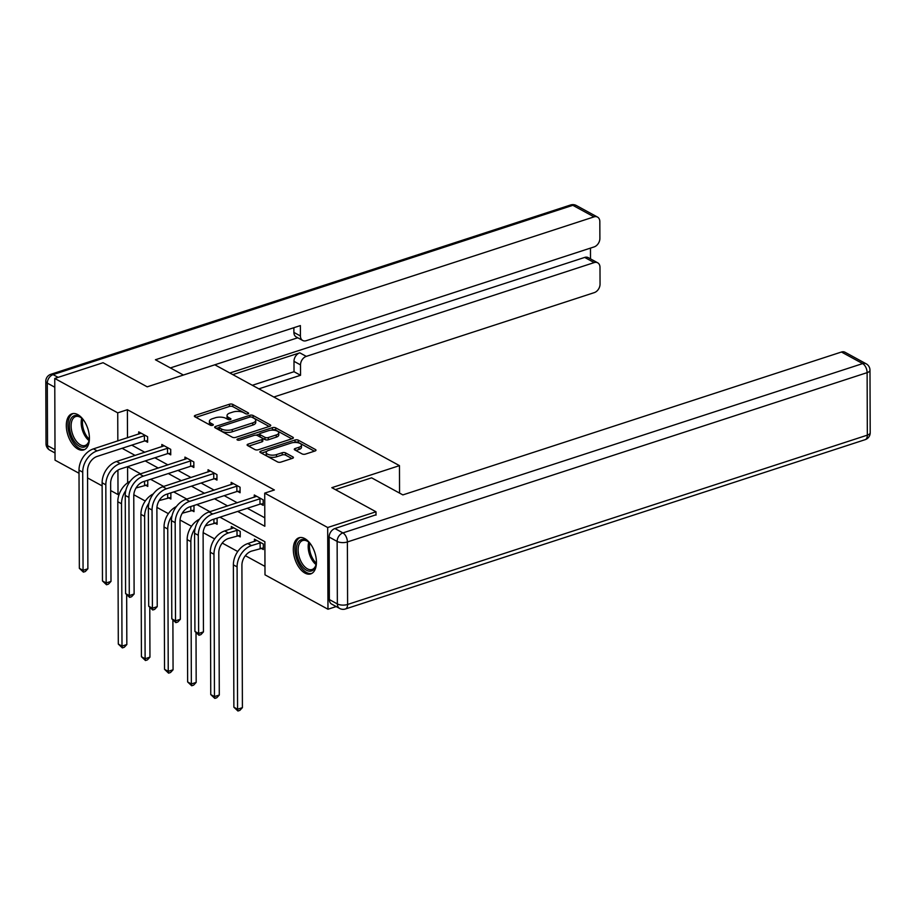 <?xml version="1.0" encoding="UTF-8"?>
<svg xmlns="http://www.w3.org/2000/svg" width="916" height="916" viewBox="0 0 916 916"><rect width="100%" height="100%" fill="white"/><g stroke="black" fill="none" stroke-linecap="round" stroke-linejoin="round"><path stroke-width="1.37" d="M247.95 413.837A1.672 0.71 -0.2 0 0 248.602 413.276A1.672 0.71 -0.2 0 0 248.259 412.853L232.801 404.403A2.393 1.008 -0.2 0 0 229.458 404.231L195.314 415.349A2.393 1.008 -0.2 0 0 194.375 416.15A2.393 1.008 -0.2 0 0 194.868 416.769L210.325 425.207A1.672 0.71 -0.2 0 0 212.672 425.333A1.672 0.71 -0.2 0 0 213.325 424.761A1.672 0.71 -0.2 0 0 212.981 424.337L210.978 423.249A7.649 3.217 -0.2 0 1 209.398 421.291A7.649 3.217 -0.2 0 1 212.398 418.726L215.237 417.799A7.649 3.217 -0.2 0 1 225.966 418.372L227.97 419.459A1.672 0.71 -0.2 0 0 230.305 419.585A1.672 0.71 -0.2 0 0 230.969 419.024A1.672 0.71 -0.2 0 0 230.614 418.589L228.622 417.501A7.649 3.217 -0.2 0 1 227.042 415.555A7.649 3.217 -0.2 0 1 230.031 412.979L232.882 412.051A7.649 3.217 -0.2 0 1 243.599 412.624L245.602 413.711A1.672 0.71 -0.2 0 0 247.95 413.837M304.925 573.061A18.996 10.465 72 0 1 293.727 554.237A18.996 10.465 72 0 1 298.982 537.772A18.996 10.465 72 0 1 304.81 538.608A18.996 10.465 72 0 1 316.009 557.42A18.996 10.465 72 0 1 310.753 573.885A18.996 10.465 72 0 1 304.925 573.061M77.929 449.08A18.996 10.465 72 0 1 66.719 430.268A18.996 10.465 72 0 1 71.986 413.792A18.996 10.465 72 0 1 77.803 414.627A18.996 10.465 72 0 1 89.001 433.451A18.996 10.465 72 0 1 83.745 449.916A18.996 10.465 72 0 1 77.929 449.08M302.12 453.924A2.393 1.008 -0.2 0 0 305.463 454.096L315.047 450.981A2.393 1.008 -0.2 0 0 315.986 450.18A2.393 1.008 -0.2 0 0 315.493 449.561L298.33 440.195A2.393 1.008 -0.2 0 0 294.975 440.012L260.842 451.141A2.393 1.008 -0.2 0 0 259.904 451.943A2.393 1.008 -0.2 0 0 260.396 452.55L277.559 461.927A2.393 1.008 -0.2 0 0 280.903 462.099L292.479 458.332A2.393 1.008 -0.2 0 0 293.418 457.531A2.393 1.008 -0.2 0 0 292.914 456.912L285.574 452.905A2.393 1.008 -0.2 0 0 282.22 452.733L276.483 454.599A6.389 2.691 -0.2 0 1 269.773 454.897A6.389 2.691 -0.2 0 1 266.201 452.493A6.389 2.691 -0.2 0 1 268.709 450.351L291.173 443.023A6.389 2.691 -0.2 0 1 297.895 442.726A6.389 2.691 -0.2 0 1 301.467 445.13A6.389 2.691 -0.2 0 1 298.96 447.283L295.215 448.496A2.393 1.008 -0.2 0 0 294.276 449.298A2.393 1.008 -0.2 0 0 294.769 449.905L302.12 453.924M79.016 473.263L55.04 460.175L54.754 378.457L103.061 362.713L147.213 386.838L214.836 364.808L399.468 465.637L331.832 487.667L375.995 511.781L327.688 527.513L327.974 609.232L264.999 574.836L264.884 541.711L219.966 517.185M54.754 378.457L117.729 412.841L117.832 440.928M237.668 511.414L264.827 526.253L264.713 493.129L274.376 489.98L127.393 409.704L117.729 412.841M264.713 493.129L327.688 527.513M269.808 426.272A2.393 1.008 -0.2 0 0 270.747 425.471A2.393 1.008 -0.2 0 0 270.254 424.864L253.091 415.486A2.393 1.008 -0.2 0 0 249.747 415.314L215.604 426.432A2.393 1.008 -0.2 0 0 214.665 427.234A2.393 1.008 -0.2 0 0 215.157 427.841L232.321 437.218A2.393 1.008 -0.2 0 0 235.675 437.39L269.808 426.272M275.705 427.841L292.868 437.218A2.393 1.008 -0.2 0 1 293.36 437.825A2.393 1.008 -0.2 0 1 292.433 438.627L258.289 449.745A2.393 1.008 -0.2 0 1 254.946 449.573L247.595 445.554A2.393 1.008 -0.2 0 1 247.102 444.947A2.393 1.008 -0.2 0 1 248.041 444.145L261.884 439.634A2.393 1.008 -0.2 0 0 262.823 438.833A2.393 1.008 -0.2 0 0 262.32 438.226L257.453 435.558A2.393 1.008 -0.2 0 0 254.098 435.386L239.683 440.081A1.672 0.71 -0.2 0 1 237.931 440.161A1.672 0.71 -0.2 0 1 236.992 439.531A1.672 0.71 -0.2 0 1 237.656 438.97L272.361 427.669A2.393 1.008 -0.2 0 1 275.705 427.841L275.716 430.051L291.803 438.833M399.559 493.094L399.468 465.637M127.393 409.704L127.484 437.779M131.755 445.142L144.82 452.286M154.861 457.771L167.937 464.904M177.979 470.4L191.055 477.534M201.096 483.018L214.161 490.163M224.214 495.648L237.278 502.781M247.32 508.265L264.804 517.815M145.209 440.928L147.613 442.233L147.602 436.714L138.705 431.86L138.717 434.115M168.326 453.546L170.731 454.863L170.708 449.344L161.823 444.489L161.834 446.745M191.444 466.175L193.849 467.492L193.826 461.962L184.94 457.107L184.94 459.374M214.562 478.793L216.966 480.11L216.943 474.591L208.046 469.736L208.058 471.992M237.668 491.423L240.072 492.739L240.061 487.22L231.164 482.354L231.175 484.621M260.785 504.052L263.19 505.357L263.167 499.838L254.282 494.984L254.293 497.239M133.816 494.766L145.278 501.029M156.934 507.395L168.395 513.658M180.04 520.013L191.513 526.276M203.157 532.643L214.63 538.906M222.244 543.062L237.748 551.535M245.362 555.691L264.976 566.397M127.587 466.725L127.645 482.801M145.369 485.091L147.774 486.407L147.751 480.889L147.007 480.488M168.475 497.72L170.88 499.037L170.868 493.518L170.124 493.106M191.593 510.349L193.997 511.655L193.986 506.136L193.242 505.735M214.71 522.967L217.115 524.284L217.092 518.765L216.359 518.353M237.828 535.597L240.232 536.902L240.21 531.383L231.324 526.528L231.324 528.784M260.946 548.215L263.35 549.531L263.327 544.012L254.43 539.158L254.442 541.413M336.195 606.564L327.974 609.232M375.995 511.781L376.007 515.147M119.172 494.182L118.015 494.56L110.687 490.564M102.134 485.892L87.57 477.934M117.924 470.137L118.015 494.56M209.924 511.689L196.848 504.556M186.807 499.071L173.742 491.926M163.689 486.442L150.625 479.308M140.583 473.824L127.507 466.679M122.091 448.29L135.156 455.435M145.209 460.92L158.273 468.053M168.315 473.538L181.391 480.682M191.433 486.167L204.508 493.3M214.55 498.796L227.626 505.93M227.042 415.555L227.054 417.765A7.649 3.217 -0.2 0 0 228.531 419.654M209.398 421.291L209.409 423.501A7.649 3.217 -0.2 0 0 210.886 425.402M246.164 413.906L232.813 406.612A2.393 1.008 -0.2 0 0 229.458 406.441L195.955 417.353M219.073 427.509L216.245 428.436M269.178 426.478L253.102 417.696A2.393 1.008 -0.2 0 0 252.45 417.456M252.037 417.227A1.672 0.71 -0.2 0 0 249.69 417.101L219.726 426.867A1.672 0.71 -0.2 0 0 219.073 427.429A1.672 0.71 -0.2 0 0 219.416 427.852L221.523 429.009A7.649 3.217 -0.2 0 0 232.252 429.57L252.736 422.894A7.649 3.217 -0.2 0 0 255.724 420.33A7.649 3.217 -0.2 0 0 254.144 418.383L252.037 417.227M219.073 427.429L219.084 429.638A1.672 0.71 -0.2 0 0 219.428 430.062L219.416 427.852M255.724 420.33L255.736 422.539A7.649 3.217 -0.2 0 1 252.736 425.104L232.252 431.78A7.649 3.217 -0.2 0 1 221.535 431.218L219.428 430.062M248.683 446.149L261.896 441.844A2.393 1.008 -0.2 0 0 262.823 441.043L262.823 438.833M256.033 435.192L259.617 434.024M271.457 430.165L272.361 429.867L272.361 427.669M276.254 434.951A6.389 2.691 -0.2 0 0 278.75 432.81A6.389 2.691 -0.2 0 0 275.178 430.405A6.389 2.691 -0.2 0 0 268.468 430.703L260.545 433.291A2.393 1.008 -0.2 0 0 259.617 434.092A2.393 1.008 -0.2 0 0 260.11 434.699L264.976 437.356A2.393 1.008 -0.2 0 0 268.331 437.539L276.254 434.951L276.254 437.161A6.389 2.691 -0.2 0 0 278.762 435.02L278.75 432.81M259.617 434.092L259.617 436.302A2.393 1.008 -0.2 0 0 260.11 436.909L260.11 434.699M276.254 437.161L268.342 439.749A2.393 1.008 -0.2 0 1 264.987 439.565L260.11 436.909M275.716 430.051A2.393 1.008 -0.2 0 0 272.361 429.867M301.467 445.13L301.467 447.34A6.389 2.691 -0.2 0 1 298.971 449.481L295.857 450.5M266.201 452.493L266.212 454.702A6.389 2.691 -0.2 0 0 269.773 457.107A6.389 2.691 -0.2 0 0 276.495 456.809L276.483 454.599M291.849 458.538L285.586 455.115A2.393 1.008 -0.2 0 0 282.231 454.943L276.495 456.809M314.417 451.187L298.33 442.405A2.393 1.008 -0.2 0 0 294.986 442.222L294.162 442.485M266.716 451.428L261.472 453.145M147.762 484.804L136.037 487.976M126.66 594.839L126.832 644.532L124.29 647.268L122.355 647.898L118.301 644.074L117.809 501.739A18.263 13.156 -61.4 0 1 130.164 481.301M118.301 644.074L122 646.101L121.507 503.754A18.263 13.156 -61.4 0 1 125.813 490.518M122.355 647.898L122 646.101L126.832 644.532M144.568 485.194L144.556 481.278M141.11 433.176L93.443 448.874L97.142 450.89L145.186 435.409M147.613 440.642L144.419 441.02L97.165 456.408A12.171 8.771 118.6 0 0 87.547 470.606L87.879 568.779L85.337 571.504L83.402 572.134L79.349 568.321L79.005 470.148A18.263 13.156 -61.4 0 1 93.443 448.874M79.349 568.321L83.058 570.347L82.715 472.175A18.263 13.156 -61.4 0 1 97.142 450.89M83.402 572.134L83.058 570.347L87.879 568.779M144.419 441.02L144.396 435.501M89.402 437.367A16.431 9.057 72 0 1 88.921 441.237A16.431 9.057 72 0 1 84.455 446.997A16.431 9.057 72 0 1 70.772 434.07A16.431 9.057 72 0 1 74.368 415.715A16.431 9.057 72 0 1 81.272 417.765A16.431 9.057 72 0 1 83.951 420.604M81.684 418.131A15.217 8.381 -108 0 0 75.707 416.551A15.217 8.381 -108 0 0 75.662 416.562A15.217 8.381 -108 0 0 72.387 433.6A15.217 8.381 -108 0 0 85.051 445.52A15.217 8.381 -108 0 0 85.085 445.508A15.217 8.381 -108 0 0 89.047 440.699M73.2 413.54A18.87 10.397 -108 0 0 69.524 434.573A18.87 10.397 -108 0 0 84.89 449.401M316.409 561.348A16.431 9.057 72 0 1 315.917 565.218A16.431 9.057 72 0 1 311.463 570.966A16.431 9.057 72 0 1 297.78 558.05A16.431 9.057 72 0 1 301.364 539.684A16.431 9.057 72 0 1 308.268 541.734A16.431 9.057 72 0 1 310.948 544.585M308.692 542.1A15.217 8.381 -108 0 0 302.704 540.532A15.217 8.381 -108 0 0 302.669 540.543A15.217 8.381 -108 0 0 299.395 557.569A15.217 8.381 -108 0 0 312.047 569.5A15.217 8.381 -108 0 0 312.093 569.489A15.217 8.381 -108 0 0 316.043 564.668M300.208 537.52A18.87 10.397 -108 0 0 296.532 558.554A18.87 10.397 -108 0 0 311.887 573.382M183.406 375.045L155.422 359.759L594.015 216.874L572.832 205.31L53.082 374.621L58.109 377.358M232.824 374.621L299.772 352.82L306.288 356.381L594.175 262.594L584.694 257.419A7.305 5.267 -61.4 0 1 588.221 257.625L597.701 262.812A7.305 5.267 118.6 0 0 594.175 262.594M306.288 356.381A7.305 5.267 118.6 0 0 300.517 364.889L293.99 361.328A7.305 5.267 -61.4 0 1 299.772 352.82M258.873 388.853L300.551 375.274L300.517 364.889M273.827 397.017L594.278 292.628A7.305 5.267 118.6 0 0 600.049 284.12L599.991 267.335A7.305 5.267 118.6 0 0 597.701 262.812M302.704 340.477L296.189 336.928A7.305 5.267 -61.4 0 1 293.887 332.405L300.414 335.966A7.305 5.267 118.6 0 0 302.704 340.477A7.305 5.267 118.6 0 0 306.23 340.695L594.118 246.919A7.305 5.267 118.6 0 0 599.888 238.4L599.831 221.615A7.305 5.267 118.6 0 0 597.541 217.092A7.305 5.267 118.6 0 0 594.015 216.874M590.499 258.873L590.465 248.11M300.414 335.966L300.379 325.581L170.387 367.923M229.859 373.007L584.694 257.419M297.746 337.775L183.383 375.033M293.887 332.405L293.876 327.699M252.347 385.293L294.025 371.713L293.99 361.328M294.025 371.713L300.551 375.274M335.405 489.613L371.61 477.831L402.868 494.903L841.461 352.019A7.305 5.267 -61.4 0 1 844.987 352.236L866.181 363.812A7.305 5.267 118.6 0 0 862.654 363.595L841.461 352.019M329.13 537.051L329.348 599.556L337.351 603.93L337.134 541.425L329.13 537.051A7.305 5.267 -61.4 0 1 334.913 528.543L376.007 514.769M339.653 608.453A7.305 7.305 0 0 0 345.412 608.98A7.305 4.019 -108 0 0 347.599 604.468L867.337 435.146L867.12 372.652L347.382 541.963L347.599 604.468A7.305 3.08 -0.2 0 1 337.351 603.93A7.305 5.267 118.6 0 0 339.653 608.453L331.649 604.079A7.305 5.267 -61.4 0 1 329.348 599.556M170.88 497.434L159.144 500.594M149.777 607.457L149.949 657.15L147.396 659.886L145.472 660.516L141.419 656.703L140.915 514.357A18.263 13.156 -61.4 0 1 153.281 493.919M141.419 656.703L145.117 658.73L144.625 516.384A18.263 13.156 -61.4 0 1 148.93 503.136M145.472 660.516L145.117 658.73L149.949 657.15M167.685 497.812L167.674 493.907M193.997 510.063L182.261 513.223M172.895 620.086L173.067 669.779L170.513 672.516L168.578 673.145L164.536 669.321L164.033 526.986A18.263 13.156 -61.4 0 1 176.387 506.548M164.536 669.321L168.235 671.348L167.743 529.013A18.263 13.156 -61.4 0 1 172.048 515.765M168.578 673.145L168.235 671.348L173.067 669.779M190.803 510.441L190.791 506.537M164.227 445.794L116.55 461.492L120.259 463.519L168.304 448.027M170.731 453.26L167.536 453.649L120.282 469.038A12.171 8.771 118.6 0 0 110.653 483.224L110.996 581.397L108.454 584.133L106.519 584.763L102.466 580.95L102.123 482.778A18.263 13.156 -61.4 0 1 116.55 461.492M102.466 580.95L106.164 582.977L105.821 484.804A18.263 13.156 -61.4 0 1 120.259 463.519M106.519 584.763L106.164 582.977L110.996 581.397M167.536 453.649L167.514 448.119M187.345 458.424L139.667 474.122L143.377 476.137L191.421 460.656M193.837 465.889L190.643 466.267L143.388 481.667A12.171 8.771 118.6 0 0 133.77 495.854L134.114 594.026L131.561 596.763L129.637 597.392L125.584 593.568L125.24 495.407A18.263 13.156 -61.4 0 1 139.667 474.122M125.584 593.568L129.282 595.595L128.938 497.422A18.263 13.156 -61.4 0 1 143.377 476.137M129.637 597.392L129.282 595.595L134.114 594.026M190.643 466.267L190.631 460.748M217.115 522.681L205.379 525.841M196.013 632.716L196.184 682.397L193.631 685.134L191.696 685.763L187.643 681.951L187.15 539.604A18.263 13.156 -61.4 0 1 199.505 519.166M187.643 681.951L191.352 683.977L190.849 541.631A18.263 13.156 -61.4 0 1 195.165 528.383M191.696 685.763L191.352 683.977L196.184 682.397M213.92 523.059L213.897 519.154M240.221 535.31L228.416 538.494A12.171 8.771 118.6 0 0 218.798 552.68L219.29 695.026L216.749 697.763L214.813 698.393L210.76 694.58L210.268 552.234A18.263 13.156 -61.4 0 1 224.695 530.948L233.729 527.845M210.76 694.58L214.47 696.595L213.966 554.26A18.263 13.156 -61.4 0 1 228.405 532.975L237.805 530.078M214.813 698.393L214.47 696.595L219.29 695.026M237.026 535.688L237.015 530.169M263.339 547.928L251.534 551.123A12.171 8.771 118.6 0 0 241.916 565.309L242.408 707.644L239.855 710.381L237.931 711.011L233.878 707.198L233.374 564.863A18.263 13.156 -61.4 0 1 247.812 543.577L256.846 540.463M233.878 707.198L237.576 709.224L237.084 566.878A18.263 13.156 -61.4 0 1 251.522 545.592L260.923 542.696M237.931 711.011L237.576 709.224L242.408 707.644M260.144 548.318L260.121 542.787M210.451 471.053L162.785 486.74L166.494 488.766L214.539 473.274M216.955 478.507L213.76 478.896L166.506 494.285A12.171 8.771 118.6 0 0 156.888 508.472L157.231 606.644L154.678 609.38L152.743 610.01L148.69 606.197L148.358 508.025A18.263 13.156 -61.4 0 1 162.785 486.74M148.69 606.197L152.399 608.224L152.056 510.052A18.263 13.156 -61.4 0 1 166.494 488.766M152.743 610.01L152.399 608.224L157.231 606.644M213.76 478.896L213.737 473.377M233.569 483.671L185.902 499.369L189.601 501.384L237.656 485.904M240.072 491.136L236.878 491.514L189.623 506.914A12.171 8.771 118.6 0 0 180.005 521.101L180.349 619.273L177.796 622.01L175.861 622.64L171.807 618.815L171.464 520.654A18.263 13.156 -61.4 0 1 185.902 499.369M171.807 618.815L175.517 620.842L175.174 522.67A18.263 13.156 -61.4 0 1 189.601 501.384M175.861 622.64L175.517 620.842L180.349 619.273M236.878 491.514L236.855 485.995M256.686 496.3L209.02 511.987L212.718 514.013L260.762 498.522M263.19 503.766L259.995 504.144L212.741 519.532A12.171 8.771 118.6 0 0 203.112 533.73L203.455 631.891L200.913 634.628L198.978 635.257L194.925 631.445L194.581 533.272A18.263 13.156 -61.4 0 1 209.02 511.987M194.925 631.445L198.635 633.471L198.291 535.299A18.263 13.156 -61.4 0 1 212.718 514.013M198.978 635.257L198.635 633.471L203.455 631.891M259.995 504.144L259.972 498.625M248.259 413.7L248.259 412.853M212.981 425.196L212.981 424.337M230.626 419.448L230.614 418.589M228.622 419.677L228.622 417.501M210.989 425.425L210.978 423.249M195.326 417.009L195.314 415.349M229.458 406.441L229.458 404.231M232.813 406.612L232.801 404.403M215.615 428.093L215.604 426.432M249.747 417.089L249.747 415.314M253.102 417.696L253.091 415.486M270.254 426.089L270.254 424.864M221.535 431.218L221.523 429.009M232.252 431.78L232.252 429.57M252.736 425.104L252.736 422.894M292.88 438.432L292.868 437.218M248.041 445.806L248.041 444.145M261.896 441.844L261.884 439.634M237.656 440.092L237.656 438.97M264.987 439.565L264.976 437.356M268.342 439.749L268.331 437.539M295.215 450.157L295.215 448.496M298.971 449.481L298.96 447.283M282.231 454.943L282.22 452.733M285.586 455.115L285.574 452.905M292.925 458.137L292.914 456.912M260.842 452.79L260.842 451.141M294.986 442.222L294.975 440.012M298.33 442.405L298.33 440.195M315.493 450.786L315.493 449.561M117.809 501.739L121.507 503.754M79.005 470.148L82.715 472.175M89.058 440.619A15.217 8.381 72 0 1 81.753 418.188M82.749 419.185A14.713 8.107 -108 0 0 89.276 439.222M316.066 564.588A15.217 8.381 72 0 1 308.749 542.158M309.757 543.154A14.713 8.107 -108 0 0 316.283 563.203M54.788 387.216L47.311 383.128L47.529 445.634L55.006 449.722M576.347 205.516A7.305 7.305 0 0 0 570.588 204.989A7.305 4.019 -108 0 1 572.832 205.31A7.305 5.267 -61.4 0 1 576.347 205.516L597.541 217.092M49.819 450.157A7.305 5.267 -61.4 0 1 47.529 445.634A7.305 3.08 -0.2 0 1 46.018 443.768A7.305 7.305 0 0 0 49.819 450.157L55.017 452.996M50.838 374.3A7.305 7.305 0 0 0 45.8 381.274A7.305 3.08 179.8 0 0 47.311 383.128A7.305 5.267 -61.4 0 1 53.082 374.621A7.305 4.019 -108 0 0 50.838 374.3L570.588 204.989M334.913 528.543L342.905 532.906L862.654 363.595A7.305 4.019 -108 0 1 867.12 372.652A7.305 3.08 -0.2 0 0 869.982 370.19L870.2 432.695A7.305 3.08 179.8 0 1 867.337 435.146A7.305 4.019 -108 0 1 865.162 439.669A7.305 7.305 0 0 0 870.2 432.695M342.905 532.906A7.305 5.267 118.6 0 0 337.134 541.425A7.305 3.08 179.8 0 0 347.382 541.963A7.305 4.019 -108 0 0 342.905 532.906M140.915 514.357L144.625 516.384M164.033 526.986L167.743 529.013M102.123 482.778L105.821 484.804M125.24 495.407L128.938 497.422M187.15 539.604L190.849 541.631M224.695 530.948L228.405 532.975M210.268 552.234L213.966 554.26M247.812 543.577L251.522 545.592M233.374 564.863L237.084 566.878M148.358 508.025L152.056 510.052M171.464 520.654L175.174 522.67M194.581 533.272L198.291 535.299M46.018 443.768L45.8 381.274M869.982 370.19A7.305 7.305 0 0 0 866.181 363.812M345.412 608.98L865.162 439.669"/></g></svg>
